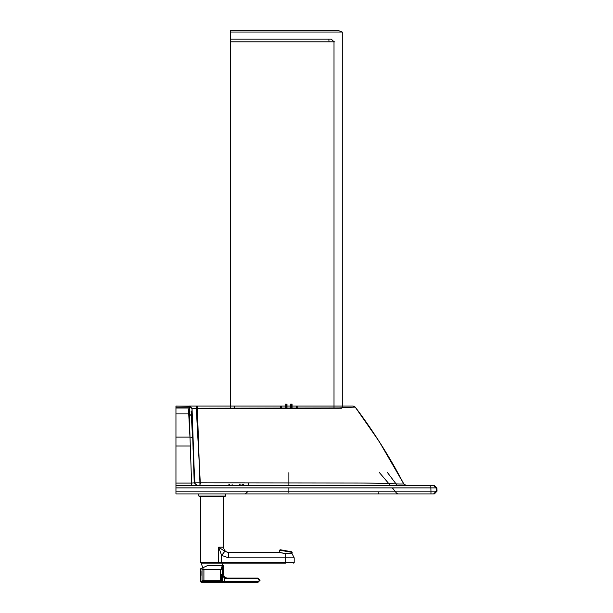 <?xml version="1.0" encoding="UTF-8"?>
<svg xmlns="http://www.w3.org/2000/svg" width="613" height="613" viewBox="0 0 613 613"><rect width="100%" height="100%" fill="white"/><g stroke="black" fill="none" stroke-linecap="round" stroke-linejoin="round"><path stroke-width="0.92" d="M223.078 565.301L208.167 565.301L223.615 565.301L208.167 565.301L223.078 565.301L222.281 569.837L222.281 580.749L202.037 580.749L222.281 580.749M208.167 565.301L200.712 568.78L208.167 565.301L201.769 568.289L208.167 565.301L201.769 568.289L202.037 569.837L222.281 569.837L202.037 569.837L202.037 580.749M227.346 578.09L226.565 578.09L226.565 578.618L257.973 578.618L257.973 578.09L226.565 578.09L257.973 578.09L259.575 580.22L257.973 578.618L226.565 578.618L226.565 578.09L224.825 577.722L224.611 578.205L221.232 574.358L224.611 578.205L226.565 578.618L224.611 578.205L224.825 577.722L221.232 574.358L223.615 574.358C223.852 576.611 225.094 577.852 227.346 578.09L224.825 577.722L221.232 574.358L223.615 574.358L223.615 565.301M200.712 568.78L200.712 581.814L221.232 581.814L221.232 574.358L221.232 581.814L220.81 582.35L201.24 582.35L200.712 581.814L221.232 581.814L220.81 582.35L257.973 582.35L224.611 582.35L224.611 581.814L221.232 581.814L257.973 581.814L257.973 582.35L257.973 581.814L224.611 581.814L224.611 578.205L224.611 582.35L201.24 582.35M200.712 571.163L200.972 575.423L200.712 571.163M203.907 580.749L220.412 580.749L203.907 580.749L203.907 569.301L220.412 569.301L203.907 569.301M220.412 580.749L220.412 569.301M257.973 578.09L260.104 580.22L257.973 582.35L260.104 580.22L257.973 578.09M200.972 575.423L200.972 571.163M291.757 551.777L280.21 549.746L291.757 551.777L291.987 553.524L285.673 553.585L279.183 552.52L279.597 550.175L292.186 552.397L279.597 550.175L280.21 549.746M203.232 569.301L221.086 569.301L203.232 569.301L201.217 563.171L223.109 563.171L221.086 569.301M285.827 553.577L291.987 553.524L285.673 553.585L285.673 563.171L218.343 563.171L218.626 562.642L221.638 562.642L221.638 555.409L218.626 547.194L223.615 547.194L223.615 496.584L200.712 496.584L200.712 562.642L201.217 563.171L218.343 563.171L218.626 562.642L285.673 562.642L285.673 557.845L228.634 557.845L221.638 555.409L224.848 551.302L221.638 555.409L221.638 562.642L285.673 562.642L285.673 563.171C295.979 563.171 295.979 563.171 285.673 563.171C295.979 563.171 295.979 563.171 285.673 563.171L223.109 563.171M225.477 493.925L225.477 496.055L224.948 496.584L199.378 496.584L198.842 496.055L198.842 493.925M228.634 552.52L228.94 552.52C225.714 552.19 223.944 550.413 223.615 547.194L218.626 547.194L218.626 562.642L218.626 547.194L224.848 551.302L228.634 552.52L224.848 551.302L218.626 547.194L221.638 555.409L228.634 557.845L228.634 552.52L280.049 552.52L285.673 553.585L285.673 557.845L228.634 557.845L228.634 552.52L279.183 552.52M224.948 496.584L199.378 496.584M200.712 496.584L223.615 496.584M294.194 557.845L291.987 553.524L294.194 557.845L285.673 557.845L294.194 557.845L294.194 562.642L285.673 562.642L294.194 562.642L293.665 563.171M248.165 485.404L248.242 483.274M247.997 491.396L245.338 493.925L247.997 491.396M430.801 485.404L430.962 491.12L436.287 491.12L433.621 493.925L175.954 493.925L175.954 487.925L436.119 487.925L433.46 485.404L175.954 485.404L175.954 487.925M430.962 491.12L430.962 493.925L430.962 491.12L175.954 491.12M175.954 445.98L190.436 445.98M188.543 407.775L175.954 407.775L175.954 437.1L190.007 437.1L189.363 413.913L175.954 413.913L175.954 406.028L189.363 406.358M175.954 406.105L189.363 406.105L189.363 413.913L192.03 416.457L192.03 408.656L189.363 406.105M341.525 408.243L234.549 408.442L234.557 406.028L337.012 406.028M248.717 406.028L196.313 406.028L196.306 408.457L234.549 408.442M192.007 408.442L196.306 408.457L196.313 406.028L189.861 406.028L192.007 408.442M189.363 409.109L188.467 409.009L190.076 439.207M191.126 410.971L192.505 437.23L191.126 410.971M194.896 482.852L193.034 448.057M190.436 406.028L196.313 406.028M175.954 413.913L175.954 485.404M192.03 408.656L189.363 406.028L353.088 406.028L355.211 407.086L339.05 407.936L197.34 408.227L197.34 406.028M192.03 408.603L189.394 406.028M199.938 485.404L199.938 482.822L194.612 482.829L192.053 408.603L197.34 408.227L199.938 482.822L229.139 482.837M199.938 482.822L358.352 483.006C373.34 482.983 394.504 483.795 399.722 484.002L403.821 483.971L396.787 470.93C386.274 451.865 370.428 427 355.211 407.086L353.088 406.028M199.938 484.055L200.351 484.04L199.271 463.826M199.271 463.834L196.306 408.457M194.957 483.941L194.068 466.976M242.947 485.404L243.399 484.446M242.319 484.4L241.867 485.404M243.415 484.485L242.97 485.404M241.767 485.404L242.127 484.699M229.5 484.278L229.101 485.404L229.5 484.278M239.66 484.155L239.66 485.404M232.12 484.155L232.112 485.404M229.622 482.837L244.809 482.845M191.585 485.404L191.585 483.059L194.229 482.829L192.03 416.457M405.132 485.19L403.821 483.971L406.181 485.404M196.896 485.404L194.229 482.829L197.279 485.404M281.29 406.703L281.29 408.273M286.991 408.273L286.991 404.036M280.539 406.703L280.539 408.273M297.09 406.703L297.09 408.281M291.459 408.281L291.459 404.036M296.34 406.703L296.34 408.281M297.19 406.703L297.19 408.281M280.631 406.703L280.631 408.273M286.271 408.273L286.271 404.036M291.481 404.036L291.481 408.281M290.7 404.036L290.7 408.281M286.248 404.036L286.248 408.273M331.349 39.171L230.427 39.171L230.427 41.837L334.008 41.837L331.349 39.171M230.427 30.65L338.568 30.65L230.427 30.65L338.568 30.65L230.427 30.65L230.427 408.243L230.427 32.037L342.299 32.037L230.427 32.037L342.299 32.037L230.427 32.037L230.427 30.65M257.973 581.814L259.575 580.22L257.973 581.814M221.638 562.642L221.638 563.171L221.638 562.642M218.626 562.642L200.712 562.642L218.626 562.642M198.842 496.055L225.477 496.055L198.842 496.055M387.516 472.631L397.209 485.404M397.921 493.925L396.688 493.304L392.389 487.925M390.335 485.404L379.439 472.631M288.884 492.699L288.884 487.925M288.884 485.404L288.884 472.631M378.673 492.798L378.711 493.925M436.287 491.12L436.119 487.925M175.954 408.005L188.666 408.005M175.954 483.059L191.585 483.059L190.007 437.1L192.666 437.33M355.211 407.086L378.926 441.099L389.692 458.555L403.852 484.025L389.738 458.639L381.179 444.64L366.267 422.265L355.195 407.07M240.878 484.063L240.871 485.404M328.852 39.171L329.012 41.837M334.836 41.837L334.008 41.837L334.008 408.105M434.395 493.925L437.046 491.12L436.877 487.925L434.219 485.404M345.993 406.028L345.035 406.028M334.621 406.028L336.698 406.028M352.36 406.028L351.617 406.036M229.017 484.278L228.618 485.404M398.91 474.769L379.37 441.789L403.852 484.025L379.37 441.789L398.91 474.769M404.902 485.404L405.768 485.404L404.902 485.404M292.056 404.036L292.056 408.281M285.666 404.036L285.666 408.273M342.299 407.783L342.299 32.037L338.568 30.65"/></g></svg>
